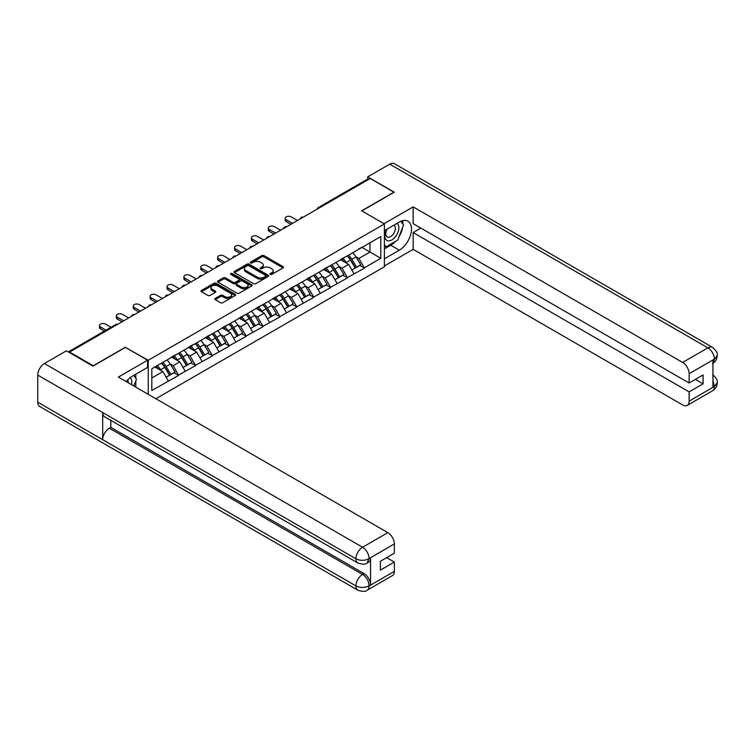 <?xml version="1.0" encoding="UTF-8"?>
<svg xmlns="http://www.w3.org/2000/svg" width="755" height="755" viewBox="0 0 755 755"><rect width="100%" height="100%" fill="white"/><g stroke="black" fill="none" stroke-linecap="round" stroke-linejoin="round"><path stroke-width="1.13" d="M270.29 274.405A1.048 0.604 0 0 0 271.781 274.405L283.068 267.883A1.501 0.868 0 0 0 283.502 267.27A1.501 0.868 0 0 0 283.068 266.657L263.948 255.624A1.501 0.868 0 0 0 261.825 255.624L250.537 262.136A1.048 0.604 0 0 0 252.019 262.995L253.482 262.155A4.804 2.775 0 0 1 260.277 262.155L261.872 263.07A4.804 2.775 0 0 1 263.278 265.033A4.804 2.775 0 0 1 261.872 266.996L260.409 267.846A1.048 0.604 0 0 0 261.9 268.704L263.363 267.855A4.804 2.775 0 0 1 270.158 267.855L271.753 268.78A4.804 2.775 0 0 1 273.159 270.743A4.804 2.775 0 0 1 271.753 272.706L270.29 273.546A1.048 0.604 0 0 0 270.29 274.405L270.29 273.546M215.184 298.433A1.501 0.868 0 0 0 214.75 299.046A1.501 0.868 0 0 0 215.184 299.659L220.554 302.755A1.501 0.868 0 0 0 222.678 302.755L235.211 295.516A1.501 0.868 0 0 0 235.654 294.903A1.501 0.868 0 0 0 235.211 294.29L216.09 283.248A1.501 0.868 0 0 0 213.967 283.248L201.434 290.486A1.501 0.868 0 0 0 200.99 291.1A1.501 0.868 0 0 0 201.434 291.713L207.908 295.45A1.501 0.868 0 0 0 210.032 295.45L215.401 292.355A1.501 0.868 0 0 0 215.836 291.741A1.501 0.868 0 0 0 215.401 291.128L212.183 289.278A4.02 2.322 0 0 1 211.013 287.636A4.02 2.322 0 0 1 213.486 285.494A4.02 2.322 0 0 1 217.874 285.994L230.454 293.261A4.02 2.322 0 0 1 231.634 294.903A4.02 2.322 0 0 1 229.152 297.045A4.02 2.322 0 0 1 224.773 296.545L222.678 295.328A1.501 0.868 0 0 0 220.554 295.328L215.184 298.433L215.184 299.659M125.519 347.14L93.271 365.76L69.564 352.075L370.205 178.51L393.902 192.195L361.654 210.815L384.38 223.933L148.244 360.267L125.519 347.46M253.586 283.682A1.501 0.868 0 0 0 255.709 283.682L268.252 276.443A1.501 0.868 0 0 0 268.686 275.83A1.501 0.868 0 0 0 268.252 275.216L249.131 264.175A1.501 0.868 0 0 0 246.998 264.175L234.465 271.413A1.501 0.868 0 0 0 234.031 272.026A1.501 0.868 0 0 0 234.465 272.64L253.586 283.682M231.219 274.631A1.048 0.604 0 0 1 232.285 274.782L232.285 273.527L251.726 284.748A1.501 0.868 0 0 1 252.17 285.362A1.501 0.868 0 0 1 251.726 285.975L239.193 293.214A1.501 0.868 0 0 1 237.07 293.214L217.95 282.181L223.31 279.105L223.31 277.849L217.95 280.954A1.501 0.868 0 0 0 217.506 281.568A1.501 0.868 0 0 0 217.95 282.181L217.95 280.954M223.31 279.105A1.501 0.868 0 0 1 225.434 279.105L225.434 277.849A1.501 0.868 0 0 0 223.31 277.849M225.434 277.849L233.191 282.332A1.501 0.868 0 0 0 235.315 282.332L238.873 280.275A1.501 0.868 0 0 0 239.316 279.661A1.501 0.868 0 0 0 238.873 279.048L230.803 274.386A1.048 0.604 0 0 1 232.285 273.527M148.244 394.318L148.244 360.267M155.87 398.725L384.38 266.798L384.38 223.933M161.523 363.155A10.259 5.917 -120 0 1 165.034 367.26L169.809 375.15L173.98 372.743L178.595 375.414L173.188 365.665L170.186 363.938M178.595 375.414L151.812 390.505L151.812 368.761L380.813 236.551L380.813 258.295L364.306 267.827L358.899 258.455L355.898 256.719M347.225 255.945A10.259 5.917 -120 0 1 350.735 260.05L355.52 267.94L359.682 265.534L364.306 267.827M364.306 268.204L347.423 277.576L342.015 268.204L339.014 266.468M330.341 265.684A10.259 5.917 -120 0 1 333.852 269.79L338.636 277.68L342.798 275.282L347.423 277.576M347.423 277.944L330.539 287.315L325.131 277.944L322.13 276.217M313.457 275.433A10.259 5.917 -120 0 1 316.968 279.539L321.753 287.428L325.915 285.022L330.539 287.315M330.539 287.693L313.655 297.064L308.248 287.693L305.246 285.966M296.583 285.182A10.259 5.917 -120 0 1 300.094 289.288L304.869 297.177L309.031 294.771L313.655 297.064M313.655 297.442L296.772 306.813L291.364 297.442L288.363 295.715M279.699 294.931A10.259 5.917 -120 0 1 283.21 299.037L287.985 306.926L292.157 304.52L296.772 306.813M296.772 307.191L279.897 316.562L274.48 307.191L271.489 305.454M262.815 304.68A10.259 5.917 -120 0 1 266.326 308.786L271.102 316.675L275.273 314.269L279.897 316.562M279.897 316.94L263.014 326.311L257.597 316.94L254.605 315.203M245.932 314.42A10.259 5.917 -120 0 1 249.443 318.525L254.218 326.415L258.389 324.018L263.014 326.311M263.014 326.679L246.13 336.05L240.713 326.679L237.721 324.952M229.048 324.169A10.259 5.917 -120 0 1 232.559 328.274L237.344 336.164L241.506 333.757L246.13 336.05M246.13 336.428L229.246 345.799L223.839 336.428L220.838 334.701M212.164 333.918A10.259 5.917 -120 0 1 215.675 338.023L220.46 345.913L224.622 343.506L229.246 345.799M229.246 346.177L212.363 355.548L206.955 346.177L203.954 344.44M195.281 343.667A10.259 5.917 -120 0 1 198.791 347.772L203.576 355.662L207.738 353.255L212.363 355.548M212.363 355.926L195.479 365.297L190.071 355.926L187.07 354.189M178.406 353.416A10.259 5.917 -120 0 1 181.917 357.511L186.693 365.411L190.855 363.004L195.479 365.297M195.479 365.665L178.595 375.046M172.867 356.237L178.595 353.302M173.188 365.665L179.794 361.862L171.46 357.049M185.202 371.233L179.794 361.862M189.741 346.488L195.479 343.553M190.071 355.926L196.668 352.113L188.335 347.3M202.085 361.485L196.668 352.113M206.625 336.739L212.363 333.804M206.955 346.177L213.552 342.364L205.218 337.551M218.969 351.736L213.552 342.364M223.508 326.99L229.246 324.055M223.839 336.428L230.435 332.615L222.102 327.802M235.843 341.987L230.435 332.615M240.392 317.251L246.13 314.307M240.713 326.679L247.319 322.866L238.986 318.063M252.727 332.247L247.319 322.866M257.276 307.502L263.014 304.567M257.597 316.94L264.203 313.127L255.869 308.314M269.611 322.498L264.203 313.127M274.159 297.753L279.897 294.818M274.48 307.191L281.086 303.378L272.753 298.565M286.494 312.749L281.086 303.378M291.043 288.004L296.772 285.069M291.364 297.442L297.97 293.629L289.637 288.816M303.378 303L297.97 293.629M307.927 278.255L313.655 275.32M308.248 287.693L314.844 283.88L306.511 279.076M320.262 293.251L314.844 283.88M324.801 268.516L330.539 265.571M325.131 277.944L331.728 274.141L323.395 269.327M337.145 283.512L331.728 274.141M341.685 258.767L347.423 255.832M342.015 268.204L348.612 264.392L340.279 259.578M354.019 273.763L348.612 264.392M368.582 179.445L319.554 207.748M318.865 208.154A2.293 1.321 120 0 1 319.45 207.691A2.293 1.321 60 0 0 318.299 207.578L367.326 179.275A2.293 1.321 60 0 1 368.468 179.388M358.568 249.018L364.306 246.083M358.899 258.455L369.988 252.047L369.988 242.799L380.813 236.551M361.975 247.423L380.813 258.295M69.564 352.075L69.564 352.642M151.812 378.01L162.91 371.602L154.898 366.977M168.318 380.973L162.91 371.602M350.499 260.23L351.037 260.541M333.616 269.979L334.154 270.29M316.732 279.727L317.27 280.03M299.848 289.467L300.386 289.778M282.974 299.216L283.502 299.527M266.09 308.965L266.628 309.276M249.207 318.714L249.745 319.025M232.323 328.463L232.861 328.765M215.439 338.202L215.977 338.514M198.556 347.951L199.094 348.263M181.672 357.7L182.21 358.012M164.798 367.449L165.326 367.751M270.715 274.556L271.753 273.952A4.804 2.775 0 0 0 273.159 271.989L273.159 270.743M263.278 265.033L263.278 266.288A4.804 2.775 0 0 1 261.872 268.252L260.834 268.846M283.05 267.902L263.948 256.87A1.501 0.868 0 0 0 261.825 256.87L250.953 263.146M268.223 276.453L249.131 265.43A1.501 0.868 0 0 0 246.998 265.43L234.484 272.649L234.465 271.413M265.59 276.255A1.048 0.604 0 0 0 265.59 275.396L248.81 265.713A1.048 0.604 0 0 0 247.319 265.713L245.781 266.6A4.804 2.775 0 0 0 244.375 268.563A4.804 2.775 0 0 0 245.781 270.526L257.257 277.151A4.804 2.775 0 0 0 264.052 277.151L265.59 276.255L265.59 277.51A1.048 0.604 0 0 0 265.902 277.076L265.902 275.83M244.375 268.563L244.375 269.809A4.804 2.775 0 0 0 245.781 271.772L245.781 270.526M265.59 277.51L264.052 278.397A4.804 2.775 0 0 1 257.257 278.397L245.781 271.772M225.434 279.105L233.191 283.578A1.501 0.868 0 0 0 235.315 283.578L238.873 281.53A1.501 0.868 0 0 0 239.316 280.917L239.316 279.661M232.285 274.782L251.708 285.994M241.241 286.975A4.02 2.322 0 0 0 245.62 287.476A4.02 2.322 0 0 0 248.102 285.333A4.02 2.322 0 0 0 246.923 283.691L242.487 281.134A1.501 0.868 0 0 0 240.364 281.134L236.806 283.191A1.501 0.868 0 0 0 236.362 283.805A1.501 0.868 0 0 0 236.806 284.418L241.241 286.975L241.241 288.221A4.02 2.322 0 0 0 245.62 288.731A4.02 2.322 0 0 0 248.102 286.589L248.102 285.333M236.362 283.805L236.362 285.05A1.501 0.868 0 0 0 236.806 285.664L236.806 284.418M241.241 288.221L236.806 285.664M231.634 294.903L231.634 296.149A4.02 2.322 0 0 1 229.152 298.3A4.02 2.322 0 0 1 224.773 297.791L222.678 296.583A1.501 0.868 0 0 0 220.554 296.583L215.203 299.669M211.013 287.636L211.013 288.882A4.02 2.322 0 0 0 212.183 290.524L212.183 289.278M215.383 292.374L212.183 290.524M235.192 295.526L216.09 284.503A1.501 0.868 0 0 0 213.967 284.503L201.453 291.723L201.434 290.486M286.22 219.743L286.22 221.621A3.52 2.029 180 0 1 285.192 220.186L285.192 218.308A3.52 2.029 0 0 0 286.22 219.743L292.496 223.367M297.479 220.498L291.204 216.874A3.52 2.029 0 0 0 287.362 216.43A3.52 2.029 0 0 0 285.192 218.308M352.717 252.774A12.552 7.248 60 0 1 356.011 256.908L351.839 259.314A12.552 7.248 -120 0 0 348.555 255.181M351.839 259.314L356.624 267.204L360.786 264.797L356.011 256.908M355.52 267.94L356.624 267.204M359.682 265.534L360.786 264.797M341.383 258.946A10.259 5.917 60 0 1 344.204 261.843M342.978 258.389A12.552 7.248 60 0 1 346.271 262.532L346.743 263.306M351.877 270.035L355.218 268.016L350.433 260.126A12.552 7.248 -120 0 0 347.149 255.992M355.218 268.016L351.83 269.969M286.22 221.621L290.873 224.31M269.346 229.492L269.346 231.37A3.52 2.029 180 0 1 268.308 229.935L268.308 228.057A3.52 2.029 0 0 0 269.346 229.492L275.622 233.116M280.596 230.247L274.32 226.623A3.52 2.029 0 0 0 270.488 226.179A3.52 2.029 0 0 0 268.308 228.057M335.833 262.514A12.552 7.248 60 0 1 339.127 266.657L334.956 269.063A12.552 7.248 -120 0 0 331.671 264.92M334.956 269.063L339.741 276.953L343.902 274.546L339.127 266.657M338.636 277.68L339.741 276.953M342.798 275.282L343.902 274.546M324.499 268.695A10.259 5.917 60 0 1 327.321 271.592M326.094 268.138A12.552 7.248 60 0 1 329.388 272.272L329.859 273.055M334.993 279.784L338.334 277.764L333.55 269.875A12.552 7.248 -120 0 0 330.265 265.732M338.334 277.764L334.956 279.718M269.346 231.37L273.999 234.05M252.463 239.241L252.463 241.119A3.52 2.029 180 0 1 251.424 239.675L251.424 237.806A3.52 2.029 0 0 0 252.463 239.241L258.739 242.865M263.712 239.986L257.436 236.362A3.52 2.029 0 0 0 253.605 235.928A3.52 2.029 0 0 0 251.424 237.806M318.959 272.262A12.552 7.248 60 0 1 322.243 276.396L318.082 278.803A12.552 7.248 -120 0 0 314.788 274.669M318.082 278.803L322.857 286.692L327.019 284.295L322.243 276.396M321.753 287.428L322.857 286.692M325.915 285.022L327.019 284.295M307.615 278.435A10.259 5.917 60 0 1 310.447 281.341M309.22 277.887A12.552 7.248 60 0 1 312.504 282.021L312.976 282.804M318.11 289.533L321.451 287.504L316.675 279.614A12.552 7.248 -120 0 0 313.382 275.481M321.451 287.504L318.072 289.458M252.463 241.119L257.115 243.799M235.579 248.99L235.579 250.858A3.52 2.029 180 0 1 234.55 249.424L234.55 247.555A3.52 2.029 0 0 0 235.579 248.99L241.855 252.614M246.828 249.735L240.552 246.111A3.52 2.029 0 0 0 236.721 245.677A3.52 2.029 0 0 0 234.55 247.555M302.075 282.011A12.552 7.248 60 0 1 305.36 286.145L301.198 288.552A12.552 7.248 -120 0 0 297.904 284.418M301.198 288.552L305.973 296.441L310.145 294.035L305.36 286.145M304.869 297.177L305.973 296.441M309.031 294.771L310.145 294.035M290.732 288.183A10.259 5.917 60 0 1 293.563 291.09M292.336 287.636A12.552 7.248 60 0 1 295.62 291.77L296.092 292.553M301.226 299.282L304.567 297.253L299.792 289.363A12.552 7.248 -120 0 0 296.498 285.23M304.567 297.253L301.188 299.207M235.579 250.858L240.232 253.548M218.695 258.739L218.695 260.607A3.52 2.029 180 0 1 217.666 259.173L217.666 257.295A3.52 2.029 0 0 0 218.695 258.739L224.971 262.363M229.945 259.484L223.669 255.86A3.52 2.029 0 0 0 219.837 255.416A3.52 2.029 0 0 0 217.666 257.295M285.192 291.76A12.552 7.248 60 0 1 288.476 295.894L284.314 298.3A12.552 7.248 -120 0 0 281.02 294.167M284.314 298.3L289.089 306.19L293.261 303.784L288.476 295.894M287.985 306.926L289.089 306.19M292.157 304.52L293.261 303.784M273.848 297.932A10.259 5.917 60 0 1 276.679 300.83M275.452 297.385A12.552 7.248 60 0 1 278.737 301.519L279.208 302.293M284.342 309.031L287.683 307.002L282.908 299.112A12.552 7.248 -120 0 0 279.614 294.978M287.683 307.002L284.305 308.955M218.695 260.607L223.348 263.297M201.811 268.478L201.811 270.356A3.52 2.029 180 0 1 200.783 268.922L200.783 267.043A3.52 2.029 0 0 0 201.811 268.478L208.087 272.102M213.07 269.233L206.794 265.609A3.52 2.029 0 0 0 202.953 265.165A3.52 2.029 0 0 0 200.783 267.043M268.308 301.509A12.552 7.248 60 0 1 271.592 305.643L267.43 308.049A12.552 7.248 -120 0 0 264.146 303.906M267.43 308.049L272.206 315.939L276.377 313.533L271.592 305.643M271.102 316.675L272.206 315.939M275.273 314.269L276.377 313.533M256.964 307.681A10.259 5.917 60 0 1 259.795 310.579M258.569 307.125A12.552 7.248 60 0 1 261.853 311.268L262.325 312.041M267.459 318.77L270.8 316.751L266.024 308.861A12.552 7.248 -120 0 0 262.731 304.727M270.8 316.751L267.421 318.704M201.811 270.356L206.464 273.046M386.617 229.388A9.947 5.747 120 0 0 388.334 240.873A9.947 5.747 120 0 0 397.319 233.757A9.947 5.747 120 0 0 397.073 223.348M387.183 229.058A6.814 3.935 120 0 0 387.164 236.966A6.814 3.935 120 0 0 388.155 237.268A6.814 3.935 120 0 0 394.384 232.247A6.814 3.935 120 0 0 393.968 225.169A6.814 3.935 120 0 0 393.95 225.16M400.867 221.272L403.529 225.056L397.687 240.118L386.003 246.866L384.38 244.554M384.38 245.922L386.003 246.866M133.729 375.395L136.447 379.265L133.833 385.994M131.455 384.625A9.947 5.747 120 0 0 130.143 377.67M128.284 382.794A6.814 3.935 120 0 0 127.586 380.001M395.535 241.355A17.214 9.938 120 0 1 390.769 245.243L399.31 250.179A17.214 9.938 120 0 0 410.56 235.003A17.214 9.938 120 0 0 407.926 221.206A17.214 9.938 120 0 0 399.31 222.055L384.38 230.681M399.31 250.179L384.38 258.795M384.38 265.986L413.164 249.367L413.164 232.559L689.126 391.883L689.126 401.188L714.551 386.381L712.937 387.136L712.937 360.267L714.4 359.106L689.126 373.697A9.183 5.304 -120 0 0 682.633 362.447L707.907 347.866L389.74 164.165L367.713 176.887L394.233 192.195L361.815 210.909M420.846 228.123L413.164 232.559M695.402 379.387L703.094 383.823L703.094 374.952L689.126 383.011L413.164 223.678L413.164 206.879L682.633 362.447M384.002 223.716L413.164 206.879M413.164 249.367L682.633 404.935A9.183 5.304 -120 0 0 687.229 405.397A9.183 5.304 -120 0 0 689.126 401.188M389.74 164.165A9.409 5.436 -60 0 1 394.44 163.703L712.607 347.394A9.409 5.436 -60 0 0 707.907 347.866A9.183 5.304 60 0 1 714.4 359.106M367.713 179.161L367.713 176.887M689.126 383.011L689.126 373.697M703.094 383.823L689.126 391.883M398.951 236.853A17.214 9.938 120 0 0 402.66 227.302M402.943 224.216A17.214 9.938 120 0 0 402.509 220.705M390.769 245.243L384.38 248.923M384.38 246.923L385.248 246.423M712.937 380.709L714.4 386.286M712.607 374.574C716.306 377.896 717.854 380.548 717.25 382.54L714.57 386.371M712.607 347.394C716.297 350.688 717.845 353.368 717.25 355.426L714.56 359.201M357.87 563.013A9.409 5.436 -60 0 1 355.916 558.766C360.248 560.842 364.58 560.823 368.893 558.709L367.166 563.003C365.628 564.561 362.523 564.57 357.87 563.013L104.634 416.807A9.409 5.436 -60 0 1 102.68 412.56L37.75 375.075A9.409 5.436 -60 0 1 44.403 363.542L66.431 350.83L92.941 366.137L125.405 347.394L147.593 360.201L147.593 367.383L132.229 376.264A17.214 9.938 120 0 0 126.198 381.586M147.593 360.201L118.375 377.075L387.843 532.652A9.183 5.304 60 0 1 394.336 543.893L394.336 553.207L380.378 561.267L380.378 570.138L394.336 562.079L394.336 571.384A9.183 5.304 60 0 1 392.43 575.593L367.166 590.183A9.183 5.304 -120 0 0 369.063 585.974L394.336 571.384M135.419 386.909L139.043 389.004M135.796 386.692L135.796 380.926M135.796 378.34L135.796 374.197M367.166 590.183C365.694 591.731 362.598 591.741 357.87 590.193L39.704 406.501A9.409 5.436 -60 0 1 37.75 402.189L102.68 439.674A9.409 5.436 -60 0 1 109.333 428.217L362.57 574.413L364.033 573.573A9.183 5.304 60 0 1 370.526 584.823L370.526 557.954A9.183 5.304 60 0 1 368.629 562.154L367.166 563.003M37.75 375.075L37.75 402.189M44.403 363.542L362.57 547.233A9.409 5.436 -60 0 0 355.916 558.766L102.68 412.56L102.68 439.674L355.916 585.88C360.239 587.966 364.571 587.966 368.902 585.88L369.063 585.974M394.336 562.079L386.654 557.643M110.796 420.365L110.796 427.368L364.033 573.573M110.796 427.368L109.333 428.217M184.928 278.227L184.928 280.105A3.52 2.029 180 0 1 183.899 278.661L183.899 276.792A3.52 2.029 0 0 0 184.928 278.227L191.204 281.851M196.187 278.982L189.911 275.358A3.52 2.029 0 0 0 186.07 274.914A3.52 2.029 0 0 0 183.899 276.792M251.424 311.249A12.552 7.248 60 0 1 254.718 315.392L250.547 317.789A12.552 7.248 -120 0 0 247.262 313.655M250.547 317.789L255.332 325.688L259.493 323.282L254.718 315.392M254.218 326.415L255.332 325.688M258.389 324.018L259.493 323.282M240.081 317.421A10.259 5.917 60 0 1 242.912 320.328M241.685 316.873A12.552 7.248 60 0 1 244.979 321.007L245.45 321.79M250.584 328.519L253.916 326.5L249.141 318.61A12.552 7.248 -120 0 0 245.856 314.467M253.916 326.5L250.537 328.444M184.928 280.105L189.581 282.785M168.044 287.976L168.044 289.854A3.52 2.029 180 0 1 167.015 288.41L167.015 286.541A3.52 2.029 0 0 0 168.044 287.976L174.32 291.6M179.303 288.721L173.027 285.097A3.52 2.029 0 0 0 169.186 284.663A3.52 2.029 0 0 0 167.015 286.541M234.541 320.998A12.552 7.248 60 0 1 237.834 325.131L233.663 327.538A12.552 7.248 -120 0 0 230.379 323.404M233.663 327.538L238.448 335.428L242.61 333.021L237.834 325.131M237.344 336.164L238.448 335.428M241.506 333.757L242.61 333.021M223.197 327.17A10.259 5.917 60 0 1 226.028 330.077M224.801 326.622A12.552 7.248 60 0 1 228.095 330.756L228.567 331.539M233.701 338.268L237.042 336.239L232.257 328.35A12.552 7.248 -120 0 0 228.973 324.216M237.042 336.239L233.654 338.193M168.044 289.854L172.697 292.534M151.16 297.725L151.16 299.593A3.52 2.029 180 0 1 150.132 298.159L150.132 296.281A3.52 2.029 0 0 0 151.16 297.725L157.446 301.349M162.419 298.47L156.143 294.846A3.52 2.029 0 0 0 152.302 294.403A3.52 2.029 0 0 0 150.132 296.281M217.657 330.747A12.552 7.248 60 0 1 220.951 334.88L216.779 337.287A12.552 7.248 -120 0 0 213.495 333.153M216.779 337.287L221.564 345.177L225.726 342.77L220.951 334.88M220.46 345.913L221.564 345.177M224.622 343.506L225.726 342.77M206.323 336.919A10.259 5.917 60 0 1 209.144 339.816M207.918 336.371A12.552 7.248 60 0 1 211.211 340.505L211.683 341.279M216.817 348.017L220.158 345.988L215.373 338.098A12.552 7.248 -120 0 0 212.089 333.965M220.158 345.988L216.77 347.942M151.16 299.593L155.823 302.283M134.286 307.474L134.286 309.342A3.52 2.029 180 0 1 133.248 307.908L133.248 306.03A3.52 2.029 0 0 0 134.286 307.474L140.562 311.088M145.536 308.219L139.26 304.595A3.52 2.029 0 0 0 135.428 304.152A3.52 2.029 0 0 0 133.248 306.03M200.783 340.496A12.552 7.248 60 0 1 204.067 344.629L199.905 347.036A12.552 7.248 -120 0 0 196.611 342.902M199.905 347.036L204.68 354.925L208.842 352.519L204.067 344.629M203.576 355.662L204.68 354.925M207.738 353.255L208.842 352.519M189.439 346.668A10.259 5.917 60 0 1 192.261 349.565M191.043 346.12A12.552 7.248 60 0 1 194.328 350.254L194.799 351.028M199.933 357.766L203.274 355.737L198.489 347.847A12.552 7.248 -120 0 0 195.205 343.714M203.274 355.737L199.896 357.691M134.286 309.342L138.939 312.032M117.403 317.213L117.403 319.091A3.52 2.029 180 0 1 116.374 317.657L116.374 315.779A3.52 2.029 0 0 0 117.403 317.213L123.678 320.837M128.652 317.968L122.376 314.344A3.52 2.029 0 0 0 118.544 313.901A3.52 2.029 0 0 0 116.374 315.779M183.899 350.245A12.552 7.248 60 0 1 187.183 354.378L183.021 356.785A12.552 7.248 -120 0 0 179.728 352.642M183.021 356.785L187.797 364.674L191.968 362.268L187.183 354.378M186.693 365.411L187.797 364.674M190.855 363.004L191.968 362.268M172.555 356.417A10.259 5.917 60 0 1 175.387 359.314M174.16 355.86A12.552 7.248 60 0 1 177.444 360.003L177.916 360.777M183.05 367.506L186.391 365.486L181.615 357.596A12.552 7.248 -120 0 0 178.322 353.453M186.391 365.486L183.012 367.44M117.403 319.091L122.055 321.781M100.519 326.962L100.519 328.84A3.52 2.029 180 0 1 99.49 327.396L99.49 325.528A3.52 2.029 0 0 0 100.519 326.962L106.011 330.133M110.994 327.264L105.492 324.093A3.52 2.029 0 0 0 101.661 323.65A3.52 2.029 0 0 0 99.49 325.528M167.015 359.984A12.552 7.248 60 0 1 170.3 364.127L166.138 366.524A12.552 7.248 -120 0 0 162.844 362.391M166.138 366.524L170.913 374.423L175.084 372.017L170.3 364.127M169.809 375.15L170.913 374.423M173.98 372.743L175.084 372.017M155.945 366.373A10.259 5.917 60 0 1 158.503 369.063M157.276 365.609A12.552 7.248 60 0 1 160.56 369.742L161.032 370.526M166.166 377.255L169.507 375.235L164.732 367.345A12.552 7.248 -120 0 0 161.438 363.202M169.507 375.235L166.128 377.179M100.519 328.84L104.388 331.077M116.968 324.716L68.969 352.302M117.44 324.442A2.293 1.321 -60 0 0 116.855 324.65A2.293 1.321 -120 0 0 115.713 324.537L68.299 351.915M301.981 217.893A2.293 1.321 120 0 1 302.566 217.431A2.293 1.321 -60 0 1 303.151 217.223M285.097 227.642A2.293 1.321 120 0 1 285.683 227.179A2.293 1.321 -60 0 1 286.268 226.972M268.214 237.391A2.293 1.321 120 0 1 268.799 236.928A2.293 1.321 -60 0 1 269.384 236.721M251.339 247.14A2.293 1.321 120 0 1 251.915 246.677A2.293 1.321 -60 0 1 252.5 246.46M234.456 256.879A2.293 1.321 120 0 1 235.031 256.426A2.293 1.321 -60 0 1 235.617 256.209M217.572 266.628A2.293 1.321 120 0 1 218.157 266.166A2.293 1.321 -60 0 1 218.733 265.958M200.688 276.377A2.293 1.321 120 0 1 201.274 275.915A2.293 1.321 -60 0 1 201.849 275.707M183.805 286.126A2.293 1.321 120 0 1 184.39 285.664A2.293 1.321 -60 0 1 184.975 285.456M166.921 295.875A2.293 1.321 120 0 1 167.506 295.413A2.293 1.321 -60 0 1 168.091 295.196M150.037 305.615A2.293 1.321 120 0 1 150.623 305.162A2.293 1.321 -60 0 1 151.208 304.945M133.163 315.364A2.293 1.321 120 0 1 133.739 314.901A2.293 1.321 -60 0 1 134.324 314.693M271.753 273.952L271.753 272.706M260.409 268.704L260.409 267.846M261.872 268.252L261.872 266.996M250.537 262.995L250.537 262.136M261.825 256.87L261.825 255.624M263.948 256.87L263.948 255.624M283.068 267.883L283.068 266.657M246.998 265.43L246.998 264.175M249.131 265.43L249.131 264.175M268.252 276.443L268.252 275.216M257.257 278.397L257.257 277.151M264.052 278.397L264.052 277.151M233.191 283.578L233.191 282.332M235.315 283.578L235.315 282.332M238.873 281.53L238.873 280.275M251.726 285.975L251.726 284.748M220.554 296.583L220.554 295.328M222.678 296.583L222.678 295.328M224.773 297.791L224.773 296.545M215.401 292.355L215.401 291.128M213.967 284.503L213.967 283.248M216.09 284.503L216.09 283.248M235.211 295.516L235.211 294.29M350.433 260.126L346.271 262.532M333.55 269.875L329.388 272.272M316.675 279.614L312.504 282.021M299.792 289.363L295.62 291.77M282.908 299.112L278.737 301.519M266.024 308.861L261.853 311.268M717.25 382.568C717.146 386.173 715.561 388.919 712.494 390.807A9.183 5.304 -120 0 0 714.4 386.598M712.937 363.315L714.4 359.418M370.526 584.823L368.912 585.88M394.336 543.893L368.912 558.709M369.063 558.794L370.526 557.954M369.063 558.483A9.183 5.304 60 0 0 362.57 547.233L387.843 532.652M357.87 590.193A9.409 5.436 -60 0 1 355.916 585.88A9.409 5.436 -60 0 1 362.57 574.413C366.486 577.037 368.648 580.784 369.063 585.663M249.141 318.61L244.979 321.007M232.257 328.35L228.095 330.756M215.373 338.098L211.211 340.505M198.489 347.847L194.328 350.254M181.615 357.596L177.444 360.003M164.732 367.345L160.56 369.742M318.299 207.578A2.293 2.293 0 0 0 317.194 209.116M303.302 217.138A2.293 2.293 0 0 0 300.311 218.856M286.419 226.877A2.293 2.293 0 0 0 283.436 228.605M269.535 236.626A2.293 2.293 0 0 0 266.553 238.353M252.651 246.375A2.293 2.293 0 0 0 249.669 248.102M235.768 256.124A2.293 2.293 0 0 0 232.785 257.851M218.893 265.873A2.293 2.293 0 0 0 215.902 267.591M202.01 275.613A2.293 2.293 0 0 0 199.018 277.34M185.126 285.362A2.293 2.293 0 0 0 182.134 287.089M168.242 295.111A2.293 2.293 0 0 0 165.251 296.838M151.359 304.86A2.293 2.293 0 0 0 148.376 306.577M134.475 314.608A2.293 2.293 0 0 0 131.493 316.326M117.591 324.348A2.293 2.293 0 0 0 115.713 324.537M687.229 405.397L712.494 390.807M717.25 355.454C717.127 359.021 715.542 361.749 712.494 363.627"/></g></svg>
